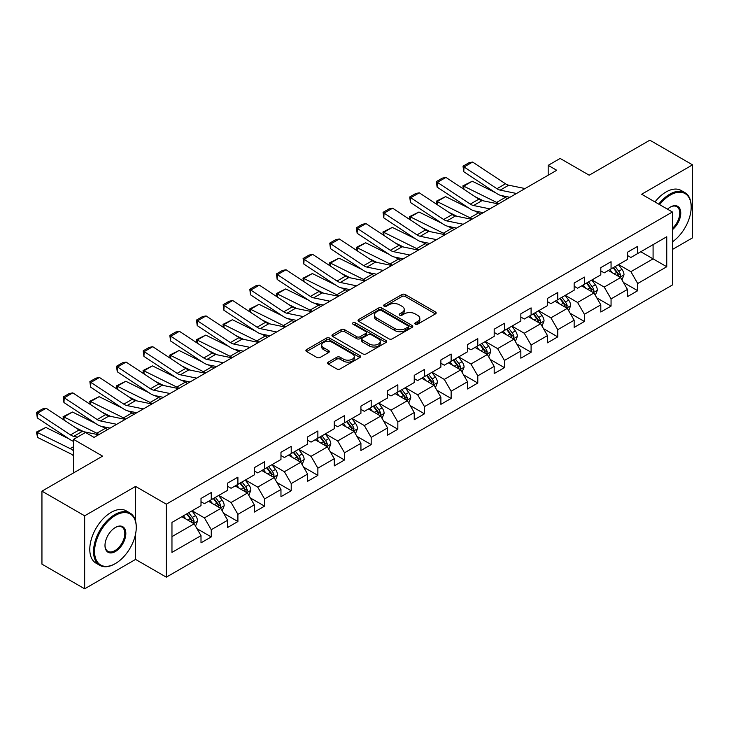 <?xml version="1.0" encoding="UTF-8"?>
<svg xmlns="http://www.w3.org/2000/svg" width="729" height="729" viewBox="0 0 729 729"><rect width="100%" height="100%" fill="white"/><g stroke="black" fill="none" stroke-linecap="round" stroke-linejoin="round"><path stroke-width="1.09" d="M415.302 324.186A1.658 0.957 0 0 0 417.653 324.186L435.468 313.898A2.369 1.367 0 0 0 436.17 312.932A2.369 1.367 0 0 0 435.468 311.957L405.288 294.534A2.369 1.367 0 0 0 401.934 294.534L384.11 304.822A1.658 0.957 0 0 0 383.627 305.497A1.658 0.957 0 0 0 384.11 306.171A1.658 0.957 0 0 0 386.461 306.171L388.767 304.84A7.591 4.383 0 0 1 399.501 304.84L402.016 306.298A7.591 4.383 0 0 1 404.24 309.397A7.591 4.383 0 0 1 402.016 312.495L399.711 313.825A1.658 0.957 0 0 0 399.219 314.5A1.658 0.957 0 0 0 399.711 315.183A1.658 0.957 0 0 0 402.053 315.183L404.358 313.853A7.591 4.383 0 0 1 415.093 313.853L417.608 315.302A7.591 4.383 0 0 1 419.831 318.4A7.591 4.383 0 0 1 417.608 321.498L415.302 322.829A1.658 0.957 0 0 0 414.819 323.503A1.658 0.957 0 0 0 415.302 324.186L415.302 322.829M328.305 362.113A2.369 1.367 0 0 0 327.613 363.078A2.369 1.367 0 0 0 328.305 364.053L336.78 368.938A2.369 1.367 0 0 0 340.133 368.938L359.916 357.511A2.369 1.367 0 0 0 360.618 356.545A2.369 1.367 0 0 0 359.916 355.579L329.736 338.147A2.369 1.367 0 0 0 326.382 338.147L306.59 349.574A2.369 1.367 0 0 0 305.898 350.54A2.369 1.367 0 0 0 306.59 351.515L316.823 357.42A2.369 1.367 0 0 0 320.177 357.42L328.642 352.526A2.369 1.367 0 0 0 329.335 351.56A2.369 1.367 0 0 0 328.642 350.594L323.576 347.66A6.342 3.663 0 0 1 321.717 345.072A6.342 3.663 0 0 1 325.626 341.691A6.342 3.663 0 0 1 332.542 342.484L352.417 353.957A6.342 3.663 0 0 1 354.276 356.545A6.342 3.663 0 0 1 350.357 359.935A6.342 3.663 0 0 1 343.441 359.133L340.133 357.228A2.369 1.367 0 0 0 336.78 357.228L328.305 362.113L328.305 364.053M672.393 249.482L692.55 237.845L692.55 164.854L649.84 140.187L589.187 175.206L560.136 158.439L548.181 165.346L556.719 170.276L94.05 437.391L85.512 432.461L73.556 439.368L73.556 472.902M135.576 521.071L135.576 486.416L84.655 515.813L41.945 491.155L102.598 456.135L73.556 439.368M135.576 486.416L166.321 504.176L672.393 212.002L672.393 284.993L166.321 577.168L166.321 504.176M692.55 164.854L641.638 194.242L672.393 212.002M388.931 338.83A2.369 1.367 0 0 0 392.284 338.83L412.076 327.403A2.369 1.367 0 0 0 412.769 326.437A2.369 1.367 0 0 0 412.076 325.471L381.887 308.039A2.369 1.367 0 0 0 378.533 308.039L358.75 319.466A2.369 1.367 0 0 0 358.048 320.432A2.369 1.367 0 0 0 358.75 321.398L388.931 338.83M353.629 324.542A1.658 0.957 0 0 1 355.305 324.779L355.305 322.801L385.996 340.525A2.369 1.367 0 0 1 386.689 341.491A2.369 1.367 0 0 1 385.996 342.457L366.213 353.884A2.369 1.367 0 0 1 362.86 353.884L332.67 336.461L332.67 334.52A2.369 1.367 0 0 0 331.977 335.486A2.369 1.367 0 0 0 332.67 336.461M332.67 334.52L341.136 329.626A2.369 1.367 0 0 1 344.489 329.626L356.736 336.698A2.369 1.367 0 0 0 360.09 336.698L365.703 333.454A2.369 1.367 0 0 0 366.405 332.488A2.369 1.367 0 0 0 365.703 331.522L352.964 324.159A1.658 0.957 0 0 1 352.471 323.485A1.658 0.957 0 0 1 353.501 322.601A1.658 0.957 0 0 1 355.305 322.801M84.655 515.813L84.655 588.813L41.945 564.146L41.945 491.155M196.994 528.689L211.255 536.927L211.255 529.728L227.658 520.251L227.658 527.459L237.909 521.536L237.909 514.337L254.312 504.869L254.312 512.068L264.563 506.145L264.563 498.946L280.966 489.478L280.966 496.677L291.217 490.763L291.217 483.564L307.62 474.087L307.62 481.295L317.871 475.372L317.871 468.173L334.274 458.705L334.274 465.904L344.525 459.981L344.525 452.782L360.928 443.314L360.928 450.513L371.179 444.599L371.179 437.4L387.582 427.923L387.582 435.131L397.834 429.208L397.834 422.009L414.236 412.541L414.236 419.74L424.478 413.817L424.478 406.618L440.881 397.15L440.881 404.349L451.133 398.435L451.133 391.236L467.535 381.759L467.535 388.967L477.787 383.044L477.787 375.845L494.189 366.377L494.189 373.576L504.441 367.653L504.441 360.454L520.843 350.986L520.843 358.185L531.095 352.271L531.095 345.072L547.497 335.595L547.497 342.803L557.749 336.88L557.749 329.681L574.151 320.213L574.151 327.412L584.403 321.489L584.403 314.29L600.805 304.822L600.805 312.021L611.057 306.107L611.057 298.908L627.459 289.431L627.459 296.639L637.702 290.716L637.702 283.517L666.753 266.75L666.753 236.761L653.084 244.652L653.084 258.859L666.753 266.75M211.255 536.927L201.004 542.841L201.004 535.642L171.962 552.409L171.962 522.42L201.004 505.653L201.004 498.454L211.255 492.54L211.255 499.739L227.658 490.271L227.658 483.063L237.909 477.149L237.909 484.348L254.312 474.88L254.312 467.681L264.563 461.758L264.563 468.957L280.966 459.489L280.966 452.29L291.217 446.376L291.217 453.575L307.62 444.107L307.62 436.899L317.871 430.985L317.871 438.184L334.274 428.716L334.274 421.517L344.525 415.594L344.525 422.793L360.928 413.325L360.928 406.126L371.179 400.212L371.179 407.411L387.582 397.943L387.582 390.735L397.834 384.821L397.834 392.02L414.236 382.552L414.236 375.353L424.478 369.43L424.478 376.629L440.881 367.161L440.881 359.962L451.133 354.048L451.133 361.247L467.535 351.779L467.535 344.571L477.787 338.657L477.787 345.856L494.189 336.388L494.189 329.189L504.441 323.266L504.441 330.465L520.843 320.997L520.843 313.798L531.095 307.884L531.095 315.083L547.497 305.615L547.497 298.407L557.749 292.493L557.749 299.692L574.151 290.224L574.151 283.025L584.403 277.102L584.403 284.301L600.805 274.833L600.805 267.634L611.057 261.72L611.057 268.919L627.459 259.451L627.459 252.243L637.702 246.329L637.702 253.528L666.753 236.761M208.521 501.315L220.823 508.414L204.421 517.891L192.119 510.783M201.004 501.707L204.421 503.684L211.255 499.739M204.421 517.891L211.255 529.728M220.823 508.414L227.658 520.251M235.175 485.924L247.477 493.032L231.075 502.5L218.773 495.392M227.658 486.325L231.075 488.293L237.909 484.348M231.075 502.5L237.909 514.337M247.477 493.032L254.312 504.869M261.829 470.542L274.131 477.641L257.729 487.109L245.427 480.01M254.312 470.934L257.729 472.902L264.563 468.957M257.729 487.109L264.563 498.946M274.131 477.641L280.966 489.478M288.484 455.151L300.785 462.25L284.383 471.727L272.081 464.619M280.966 455.543L284.383 457.52L291.217 453.575M284.383 471.727L291.217 483.564M300.785 462.25L307.62 474.087M315.138 439.76L327.439 446.868L311.037 456.336L298.735 449.228M307.62 440.161L311.037 442.129L317.871 438.184M311.037 456.336L317.871 468.173M327.439 446.868L334.274 458.705M341.792 424.378L354.094 431.477L337.691 440.945L325.389 433.846M334.274 424.77L337.691 426.738L344.525 422.793M337.691 440.945L344.525 452.782M354.094 431.477L360.928 443.314M368.446 408.987L380.748 416.086L364.345 425.563L352.043 418.455M360.928 409.379L364.345 411.356L371.179 407.411M364.345 425.563L371.179 437.4M380.748 416.086L387.582 427.923M395.1 393.596L407.402 400.704L390.999 410.172L378.697 403.064M387.582 393.997L390.999 395.965L397.834 392.02M390.999 410.172L397.834 422.009M407.402 400.704L414.236 412.541M421.745 378.214L434.047 385.313L417.644 394.781L405.351 387.682M414.236 378.606L417.644 380.574L424.478 376.629M417.644 394.781L424.478 406.618M434.047 385.313L440.881 397.15M448.399 362.823L460.701 369.922L444.298 379.399L431.996 372.291M440.881 363.215L444.298 365.193L451.133 361.247M444.298 379.399L451.133 391.236M460.701 369.922L467.535 381.759M475.053 347.432L487.355 354.54L470.952 364.008L458.65 356.9M467.535 347.833L470.952 349.802L477.787 345.856M470.952 364.008L477.787 375.845M487.355 354.54L494.189 366.377M501.707 332.05L514.009 339.149L497.606 348.617L485.304 341.518M494.189 332.442L497.606 334.411L504.441 330.465M497.606 348.617L504.441 360.454M514.009 339.149L520.843 350.986M528.361 316.659L540.663 323.758L524.26 333.235L511.958 326.127M520.843 317.051L524.26 319.029L531.095 315.083M524.26 333.235L531.095 345.072M540.663 323.758L547.497 335.595M555.015 301.268L567.317 308.376L550.914 317.844L538.613 310.736M547.497 301.669L550.914 303.638L557.749 299.692M550.914 317.844L557.749 329.681M567.317 308.376L574.151 320.213M581.669 285.886L593.971 292.985L577.568 302.453L565.267 295.354M574.151 286.278L577.568 288.247L584.403 284.301M577.568 302.453L584.403 314.29M593.971 292.985L600.805 304.822M608.323 270.495L620.625 277.594L604.223 287.071L591.921 279.963M600.805 270.887L604.223 272.865L611.057 268.919M604.223 287.071L611.057 298.908M620.625 277.594L627.459 289.431M640.782 251.751L653.084 258.859L630.877 271.68L618.575 264.581M627.459 255.505L630.877 257.474L637.702 253.528M630.877 271.68L637.702 283.517M84.655 588.813L135.576 559.416L166.321 577.168M548.181 165.346L548.181 175.206M171.962 536.626L194.178 523.805L181.876 516.706M194.178 523.805L201.004 535.642M623.441 282.478L637.702 290.716M596.787 297.869L611.057 306.107M570.133 313.26L584.403 321.489M543.479 328.642L557.749 336.88M516.825 344.033L531.095 352.271M490.18 359.424L504.441 367.653M463.526 374.806L477.787 383.044M436.871 390.197L451.133 398.435M410.217 405.588L424.478 413.817M383.563 420.97L397.834 429.208M356.909 436.361L371.179 444.599M330.255 451.752L344.525 459.981M303.601 467.134L317.871 475.372M276.956 482.525L291.217 490.763M250.302 497.916L264.563 506.145M223.648 513.298L237.909 521.536M135.576 559.416L135.576 533.965M415.967 324.414L417.608 323.466A7.591 4.383 0 0 0 419.831 320.368L419.831 318.4M404.24 309.397L404.24 311.365A7.591 4.383 0 0 1 402.016 314.463L400.376 315.411M435.441 313.917L405.288 296.503A2.369 1.367 0 0 0 401.934 296.503L384.775 306.408M412.076 325.471L412.076 327.403L381.887 310.007A2.369 1.367 0 0 0 378.533 310.007L358.777 321.416L358.75 319.466M407.885 327.111A1.658 0.957 0 0 0 408.368 326.437A1.658 0.957 0 0 0 407.885 325.754L381.385 310.463A1.658 0.957 0 0 0 379.034 310.463L376.611 311.866A7.591 4.383 0 0 0 374.387 314.964A7.591 4.383 0 0 0 376.611 318.063L394.717 328.515A7.591 4.383 0 0 0 405.452 328.515L407.885 327.111L407.885 329.089A1.658 0.957 0 0 0 408.368 328.405L408.368 326.437M374.387 314.964L374.387 316.933A7.591 4.383 0 0 0 376.611 320.031L376.611 318.063M407.885 329.089L405.452 330.492A7.591 4.383 0 0 1 394.717 330.492L376.611 320.031M332.697 336.479L341.136 331.604L341.136 329.626M366.405 332.488L366.405 334.456A2.369 1.367 0 0 1 365.703 335.431L360.09 338.675A2.369 1.367 0 0 1 356.736 338.675L344.489 331.604A2.369 1.367 0 0 0 341.136 331.604M355.305 324.779L385.969 342.475M369.439 344.033A6.342 3.663 0 0 0 376.355 344.826A6.342 3.663 0 0 0 380.265 341.445A6.342 3.663 0 0 0 378.406 338.848L371.407 334.811A2.369 1.367 0 0 0 368.054 334.811L362.441 338.056A2.369 1.367 0 0 0 361.739 339.021A2.369 1.367 0 0 0 362.441 339.987L369.439 344.033L369.439 346.002A6.342 3.663 0 0 0 376.355 346.804A6.342 3.663 0 0 0 380.265 343.414L380.265 341.445M361.739 339.021L361.739 340.999A2.369 1.367 0 0 0 362.441 341.965L362.441 339.987M369.439 346.002L362.441 341.965M354.276 356.545L354.276 358.522A6.342 3.663 0 0 1 350.357 361.903A6.342 3.663 0 0 1 343.441 361.11L340.133 359.197A2.369 1.367 0 0 0 336.78 359.197L328.342 364.072M321.717 345.072L321.717 347.05A6.342 3.663 0 0 0 323.576 349.638L323.576 347.66M328.615 352.544L323.576 349.638M359.916 355.579L359.916 357.511L329.736 340.124A2.369 1.367 0 0 0 326.382 340.124L306.627 351.533M621.974 279.936L624.006 274.815A6.406 3.7 -120 0 0 621.965 269.365L618.438 264.654M463.334 188.92L462.897 185.859L472.283 181.229L495.474 192.684M501.233 195.527L505.188 197.477A18.125 10.461 60 0 1 507.366 198.771M612.287 272.783L609.891 269.584M472.283 181.229L463.735 186.159L496.649 202.416A18.125 10.461 60 0 1 498.827 203.701M462.897 185.859L463.735 186.159L463.926 189.312M483.564 200.894L475.217 196.775M619.632 277.029L620.543 275.088A6.406 3.7 -120 0 0 618.711 271.234L615.185 266.532M613.581 267.452L617.499 272.682A3.262 1.886 60 0 1 618.092 273.667L620.543 275.088M613.135 267.716L616.661 272.418A6.406 3.7 60 0 1 618.493 276.273M516.524 193.486L500.194 190.132A12.083 6.971 60 0 1 496.959 188.72L464.045 166.968L463.735 171.707L496.649 193.458A18.125 10.461 -120 0 0 501.506 195.582L509.899 197.304M525.071 188.556L508.733 185.202A12.083 6.971 60 0 1 505.498 183.781L472.592 162.038L464.045 166.968L463.024 166.185L469.002 162.731L472.592 162.038M463.735 171.707L463.024 166.185M672.393 241.873A29.479 17.022 120 0 0 691.183 207.072A29.479 17.022 120 0 0 670.343 195.035A29.479 17.022 120 0 0 659.636 204.639M658.743 204.12A30.199 17.441 -60 0 1 669.823 194.151A30.199 17.441 -60 0 1 684.932 192.647A30.199 17.441 -60 0 1 691.183 206.48A30.199 17.441 -60 0 1 691.183 206.772M667.491 209.168A14.735 8.511 -60 0 1 670.343 207.072L670.343 207.072A14.735 8.511 -60 0 1 680.713 211.929A14.735 8.511 -60 0 1 672.393 229.717M654.988 201.951A30.199 17.441 -60 0 1 666.069 191.973A30.199 17.441 -60 0 1 681.168 190.479L684.932 192.647M672.393 228.377A14.015 8.092 120 0 0 679.401 216.249A14.015 8.092 120 0 0 676.831 206.672A14.015 8.092 120 0 0 670.079 207.227M114.9 563.854L115.41 563.553A29.479 17.022 120 0 0 136.259 527.459A29.479 17.022 120 0 0 115.41 515.421A29.479 17.022 120 0 0 94.57 551.525A29.479 17.022 120 0 0 115.41 563.553L114.9 563.854A30.199 17.441 -60 0 1 99.8 565.349A30.199 17.441 -60 0 1 95.171 541.146A30.199 17.441 -60 0 1 114.9 514.528A30.199 17.441 -60 0 1 129.999 513.034A30.199 17.441 -60 0 1 136.259 526.867A30.199 17.441 -60 0 1 136.25 527.158M115.41 551.525A14.735 8.511 -60 0 1 104.985 545.502A14.735 8.511 -60 0 1 115.41 527.459A14.735 8.511 -60 0 1 115.41 527.45A14.735 8.511 -60 0 1 125.835 533.473A14.735 8.511 -60 0 1 115.41 551.525M104.994 545.201A14.015 8.092 120 0 0 107.892 551.334A14.015 8.092 120 0 0 114.9 550.632A14.015 8.092 120 0 0 124.058 538.284A14.015 8.092 120 0 0 121.907 527.058A14.015 8.092 120 0 0 115.155 527.605M99.8 565.349L96.037 563.18A30.199 17.441 -60 0 1 91.407 538.977A30.199 17.441 -60 0 1 111.136 512.359A30.199 17.441 -60 0 1 126.245 510.865L129.999 513.034M595.32 295.327L597.352 290.206A6.406 3.7 -120 0 0 595.311 284.747L591.784 280.045M436.68 204.311L436.243 201.24L445.629 196.611L468.82 208.075M474.579 210.918L478.543 212.868A18.125 10.461 60 0 1 480.721 214.162M585.633 288.174L583.236 284.975M445.629 196.611L437.09 201.55L469.995 217.798A18.125 10.461 60 0 1 472.173 219.092M436.243 201.24L437.09 201.55L437.272 204.703M456.91 216.285L448.563 212.166M592.978 292.411L593.898 290.479A6.406 3.7 -120 0 0 592.057 286.625L588.531 281.923M586.927 282.843L590.845 288.064A3.262 1.886 60 0 1 591.438 289.058L593.898 290.479M586.481 283.098L590.007 287.809A6.406 3.7 60 0 1 591.848 291.664M568.666 310.709L570.698 305.588A6.406 3.7 -120 0 0 568.656 300.138L565.13 295.436M410.026 219.693L409.589 216.631L418.975 212.002L442.175 223.457M447.934 226.3L451.889 228.259A18.125 10.461 60 0 1 454.067 229.544M558.979 303.565L556.582 300.366M418.975 212.002L410.436 216.932L443.341 233.189A18.125 10.461 60 0 1 445.519 234.474M409.589 216.631L410.436 216.932L410.627 220.085M430.256 231.667L421.918 227.548M566.324 307.802L567.244 305.861A6.406 3.7 -120 0 0 565.412 302.016L561.886 297.304M560.273 298.234L564.191 303.455A3.262 1.886 60 0 1 564.784 304.449L567.244 305.861M559.836 298.489L563.362 303.2A6.406 3.7 60 0 1 565.194 307.046M489.87 208.868L473.54 205.523A12.083 6.971 60 0 1 470.305 204.102L437.391 182.35L437.09 187.098L469.995 208.849A18.125 10.461 -120 0 0 474.852 210.973L483.245 212.695M498.417 203.938L482.088 200.593A12.083 6.971 60 0 1 478.844 199.172L445.938 177.42L437.391 182.35L436.37 181.576L442.348 178.122L445.938 177.42M437.09 187.098L436.37 181.576M463.216 224.259L446.886 220.914A12.083 6.971 60 0 1 443.651 219.493L410.737 197.741L410.436 202.48L443.341 224.231A18.125 10.461 -120 0 0 448.198 226.364L456.6 228.086M471.763 219.329L455.434 215.975A12.083 6.971 60 0 1 452.19 214.563L419.284 192.811L410.737 197.741L409.716 196.958L415.694 193.513L419.284 192.811M410.436 202.48L409.716 196.958M542.011 326.1L544.044 320.979A6.406 3.7 -120 0 0 542.002 315.529L538.476 310.818M383.372 235.084L382.935 232.022L392.32 227.393L415.521 238.848M421.28 241.691L425.235 243.641A18.125 10.461 60 0 1 427.413 244.935M532.325 318.947L529.928 315.748M392.32 227.393L383.782 232.323L416.687 248.58A18.125 10.461 60 0 1 418.865 249.865M382.935 232.022L383.782 232.323L383.973 235.476M403.602 247.058L395.264 242.939M539.67 323.193L540.59 321.252A6.406 3.7 -120 0 0 538.758 317.397L535.232 312.695M533.628 313.616L537.537 318.846A3.262 1.886 60 0 1 538.13 319.831L540.59 321.252M533.181 313.88L536.708 318.582A6.406 3.7 60 0 1 538.54 322.437M515.357 341.491L517.39 336.37A6.406 3.7 -120 0 0 515.348 330.911L511.822 326.209M356.718 250.475L356.29 247.404L365.666 242.775L388.867 254.239M394.626 257.082L398.581 259.032A18.125 10.461 60 0 1 400.759 260.326M505.671 334.338L503.283 331.139M365.666 242.775L357.128 247.714L390.033 263.962A18.125 10.461 60 0 1 392.211 265.256M356.29 247.404L357.128 247.714L357.319 250.867M376.948 262.449L368.61 258.33M513.016 338.575L513.936 336.643A6.406 3.7 -120 0 0 512.104 332.788L508.578 328.086M506.974 329.007L510.883 334.228A3.262 1.886 60 0 1 511.476 335.222L513.936 336.643M506.527 329.262L510.054 333.973A6.406 3.7 60 0 1 511.886 337.828M488.703 356.873L490.735 351.752A6.406 3.7 -120 0 0 488.694 346.302L485.168 341.6M330.073 265.857L329.636 262.795L339.012 258.166L362.213 269.621M367.972 272.464L371.927 274.423A18.125 10.461 60 0 1 374.105 275.708M479.026 349.729L476.629 346.53M339.012 258.166L330.474 263.096L363.388 279.353A18.125 10.461 60 0 1 365.566 280.638M329.636 262.795L330.474 263.096L330.665 266.249M350.294 277.831L341.956 273.712M486.361 353.966L487.282 352.025A6.406 3.7 -120 0 0 485.45 348.18L481.924 343.468M480.32 344.398L484.229 349.619A3.262 1.886 60 0 1 484.821 350.613L487.282 352.025M479.873 344.653L483.4 349.364A6.406 3.7 60 0 1 485.232 353.21M436.562 239.65L420.232 236.296A12.083 6.971 60 0 1 416.997 234.884L384.092 213.132L383.782 217.871L416.687 239.622A18.125 10.461 -120 0 0 421.544 241.746L429.946 243.468M445.109 234.72L428.78 231.366A12.083 6.971 60 0 1 425.545 229.945L392.63 208.202L384.092 213.132L383.062 212.349L389.04 208.895L392.63 208.202M383.782 217.871L383.062 212.349M409.917 255.032L393.578 251.687A12.083 6.971 60 0 1 390.343 250.266L357.438 228.514L357.128 233.262L390.033 255.004A18.125 10.461 -120 0 0 394.89 257.137L403.292 258.859M418.455 250.102L402.126 246.757A12.083 6.971 60 0 1 398.891 245.336L365.976 223.584L357.438 228.514L356.408 227.74L362.386 224.286L365.976 223.584M357.128 233.262L356.408 227.74M383.263 270.423L366.933 267.078A12.083 6.971 60 0 1 363.689 265.657L330.784 243.905L330.474 248.644L363.388 270.395A18.125 10.461 -120 0 0 368.236 272.528L376.638 274.25M391.801 265.493L375.471 262.139A12.083 6.971 60 0 1 372.237 260.727L339.322 238.975L330.784 243.905L329.754 243.121L335.732 239.668L339.322 238.975M330.474 248.644L329.754 243.121M356.609 285.814L340.279 282.46A12.083 6.971 60 0 1 337.035 281.048L304.13 259.296L303.82 264.035L336.734 285.786A18.125 10.461 -120 0 0 341.591 287.909L349.984 289.632M365.147 280.884L348.817 277.53A12.083 6.971 60 0 1 345.582 276.109L312.668 254.366L304.13 259.296L303.1 258.513L309.087 255.059L312.668 254.366M303.82 264.035L303.1 258.513M329.955 301.195L313.625 297.851A12.083 6.971 60 0 1 310.39 296.43L277.476 274.678L277.166 279.426L310.08 301.168A18.125 10.461 -120 0 0 314.937 303.3L323.33 305.023M338.493 296.266L322.163 292.921A12.083 6.971 60 0 1 318.928 291.5L286.023 269.748L277.476 274.678L276.446 273.904L282.433 270.45L286.023 269.748M277.166 279.426L276.446 273.904M303.3 316.586L286.971 313.242A12.083 6.971 60 0 1 283.736 311.821L250.822 290.069L250.512 294.808L283.426 316.559A18.125 10.461 -120 0 0 288.283 318.691L296.676 320.414M311.848 311.657L295.509 308.303A12.083 6.971 60 0 1 292.274 306.891L259.369 285.139L250.822 290.069L249.801 289.285L255.779 285.832L259.369 285.139M250.512 294.808L249.801 289.285M276.646 331.977L260.317 328.624A12.083 6.971 60 0 1 257.082 327.203L224.167 305.46L223.858 310.199L256.772 331.95A18.125 10.461 -120 0 0 261.629 334.073L270.022 335.796M285.194 327.048L268.864 323.694A12.083 6.971 60 0 1 265.62 322.273L232.715 300.53L224.167 305.46L223.147 304.676L229.125 301.223L232.715 300.53M223.858 310.199L223.147 304.676M249.992 347.359L233.663 344.015A12.083 6.971 60 0 1 230.428 342.594L197.513 320.842L197.213 325.59L230.118 347.332A18.125 10.461 -120 0 0 234.975 349.464L243.377 351.187M258.54 342.43L242.21 339.085A12.083 6.971 60 0 1 238.966 337.664L206.061 315.912L197.513 320.842L196.493 320.067L202.471 316.614L206.061 315.912M197.213 325.59L196.493 320.067M223.338 362.75L207.009 359.406A12.083 6.971 60 0 1 203.774 357.985L170.868 336.233L170.559 340.972L203.464 362.723A18.125 10.461 -120 0 0 208.321 364.855L216.723 366.578M231.886 357.821L215.556 354.467A12.083 6.971 60 0 1 212.321 353.055L179.407 331.303L170.868 336.233L169.839 335.449L175.817 331.996L179.407 331.303M170.559 340.972L169.839 335.449M196.693 378.141L180.355 374.788A12.083 6.971 60 0 1 177.12 373.366L144.214 351.624L143.905 356.363L176.81 378.114A18.125 10.461 -120 0 0 181.667 380.237L190.069 381.96M205.232 373.212L188.902 369.858A12.083 6.971 60 0 1 185.667 368.437L152.753 346.694L144.214 351.624L143.185 350.84L149.163 347.387L152.753 346.694M143.905 356.363L143.185 350.84M170.039 393.523L153.71 390.179A12.083 6.971 60 0 1 150.466 388.757L117.56 367.006L117.251 371.754L150.165 393.496A18.125 10.461 -120 0 0 155.013 395.628L163.414 397.351M178.578 388.593L162.248 385.249A12.083 6.971 60 0 1 159.013 383.828L126.099 362.076L117.56 367.006L116.531 366.231L122.508 362.778L126.099 362.076M117.251 371.754L116.531 366.231M143.385 408.914L127.056 405.57A12.083 6.971 60 0 1 123.812 404.148L90.906 382.397L90.596 387.135L123.511 408.887A18.125 10.461 -120 0 0 128.368 411.019L136.76 412.742M151.924 403.984L135.594 400.631A12.083 6.971 60 0 1 132.359 399.219L99.445 377.467L90.906 382.397L89.877 381.613L95.864 378.16L99.445 377.467M90.596 387.135L89.877 381.613M116.731 424.305L100.402 420.952A12.083 6.971 60 0 1 97.167 419.53L64.252 397.788L63.942 402.526L96.857 424.278A18.125 10.461 -120 0 0 101.714 426.401L110.106 428.123M125.27 419.375L108.94 416.022A12.083 6.971 60 0 1 105.705 414.601L72.791 392.858L64.252 397.788L63.223 397.004L69.209 393.551L72.791 392.858M63.942 402.526L63.223 397.004M77.474 437.108L73.747 436.343A12.083 6.971 60 0 1 70.513 434.921L37.598 413.17L37.288 417.917L70.203 439.66A18.125 10.461 -120 0 0 73.556 441.373M98.615 434.757L82.286 431.413A12.083 6.971 60 0 1 79.051 429.992L46.146 408.24L37.598 413.17L36.578 412.395L42.555 408.942L46.146 408.24M37.288 417.917L36.578 412.395M462.049 372.264L464.081 367.143A6.406 3.7 -120 0 0 462.04 361.693L458.514 356.982M303.419 281.248L302.982 278.186L312.367 273.557L335.559 285.012M341.318 287.855L345.273 289.805A18.125 10.461 60 0 1 347.451 291.099M452.372 365.111L449.975 361.912M312.367 273.557L303.82 278.487L336.734 294.744A18.125 10.461 60 0 1 338.912 296.029M302.982 278.186L303.82 278.487L304.011 281.64M323.64 293.222L315.302 289.103M459.717 369.357L460.628 367.416A6.406 3.7 -120 0 0 458.796 363.561L455.27 358.859M453.666 359.78L457.575 365.01A3.262 1.886 60 0 1 458.167 365.994L460.628 367.416M453.219 360.044L456.746 364.746A6.406 3.7 60 0 1 458.577 368.601M435.404 387.655L437.436 382.534A6.406 3.7 -120 0 0 435.386 377.075L431.86 372.373M276.765 296.639L276.327 293.568L285.713 288.939L308.905 300.394M314.664 303.246L318.619 305.196A18.125 10.461 60 0 1 320.796 306.481M425.718 380.502L423.321 377.303M285.713 288.939L277.166 293.878L310.08 310.126A18.125 10.461 60 0 1 312.258 311.42M276.327 293.568L277.166 293.878L277.357 297.031M296.985 308.613L288.648 304.494M433.062 384.739L433.974 382.807A6.406 3.7 -120 0 0 432.142 378.952L428.616 374.25M427.012 375.171L430.921 380.392A3.262 1.886 60 0 1 431.513 381.385L433.974 382.807M426.565 375.426L430.092 380.137A6.406 3.7 60 0 1 431.923 383.992M408.75 403.037L410.782 397.916A6.406 3.7 -120 0 0 408.732 392.466L405.206 387.755M250.111 312.021L249.673 308.959L259.059 304.33L282.251 315.785M288.01 318.628L291.964 320.587A18.125 10.461 60 0 1 294.142 321.872M399.064 395.893L396.667 392.694M259.059 304.33L250.512 309.26L283.426 325.517A18.125 10.461 60 0 1 285.604 326.802M249.673 308.959L250.512 309.26L250.703 312.413M270.341 323.995L261.993 319.876M406.408 400.13L407.32 398.189A6.406 3.7 -120 0 0 405.488 394.343L401.961 389.632M400.358 390.562L404.276 395.783A3.262 1.886 60 0 1 404.868 396.776L407.32 398.189M399.911 390.817L403.438 395.528A6.406 3.7 60 0 1 405.269 399.374M382.096 418.428L384.128 413.307A6.406 3.7 -120 0 0 382.087 407.857L378.561 403.146M223.457 327.412L223.019 324.35L232.405 319.721L255.597 331.176M261.356 334.019L265.31 335.969A18.125 10.461 60 0 1 267.497 337.263M372.41 411.274L370.013 408.076M232.405 319.721L223.858 324.651L256.772 340.908A18.125 10.461 60 0 1 258.95 342.193M223.019 324.35L223.858 324.651L224.049 327.804M243.686 339.386L235.339 335.267M379.754 415.521L380.666 413.58A6.406 3.7 -120 0 0 378.834 409.725L375.307 405.023M373.704 405.944L377.622 411.174A3.262 1.886 60 0 1 378.214 412.158L380.666 413.58M373.257 406.208L376.784 410.91A6.406 3.7 60 0 1 378.615 414.765M355.442 433.819L357.474 428.698A6.406 3.7 -120 0 0 355.433 423.239L351.907 418.537M196.803 342.803L196.365 339.732L205.751 335.103L228.952 346.557M234.711 349.41L238.665 351.36A18.125 10.461 60 0 1 240.843 352.645M345.756 426.665L343.359 423.467M205.751 335.103L197.213 340.042L230.118 356.29A18.125 10.461 60 0 1 232.296 357.584M196.365 339.732L197.213 340.042L197.404 343.195M217.032 354.777L208.685 350.658M353.1 430.903L354.021 428.971A6.406 3.7 -120 0 0 352.18 425.116L348.653 420.405M347.05 421.335L350.968 426.556A3.262 1.886 60 0 1 351.56 427.549L354.021 428.971M346.612 421.59L350.13 426.301A6.406 3.7 60 0 1 351.97 430.156M328.788 449.201L330.82 444.079A6.406 3.7 -120 0 0 328.779 438.63L325.252 433.919M170.149 358.185L169.711 355.123L179.097 350.494L202.298 361.948M208.057 364.792L212.011 366.751A18.125 10.461 60 0 1 214.189 368.036M319.102 442.056L316.705 438.858M179.097 350.494L170.559 355.424L203.464 371.681A18.125 10.461 60 0 1 205.642 372.966M169.711 355.123L170.559 355.424L170.75 358.577M190.378 370.159L182.04 366.04M326.446 446.294L327.367 444.353A6.406 3.7 -120 0 0 325.535 440.507L322.008 435.796M320.405 436.726L324.314 441.947A3.262 1.886 60 0 1 324.906 442.94L327.367 444.353M319.958 436.981L323.485 441.692A6.406 3.7 60 0 1 325.316 445.537M302.134 464.592L304.166 459.47A6.406 3.7 -120 0 0 302.125 454.021L298.598 449.31M143.495 373.576L143.066 370.514L152.443 365.885L175.643 377.34M181.403 380.183L185.357 382.133A18.125 10.461 60 0 1 187.535 383.427M292.447 457.438L290.06 454.24M152.443 365.885L143.905 370.815L176.81 387.072A18.125 10.461 60 0 1 178.988 388.357M143.066 370.514L143.905 370.815L144.096 373.968M163.724 385.55L155.386 381.431M299.792 461.685L300.712 459.744A6.406 3.7 -120 0 0 298.881 455.889L295.354 451.187M293.751 452.108L297.66 457.338A3.262 1.886 60 0 1 298.252 458.322L300.712 459.744M293.304 452.372L296.831 457.074A6.406 3.7 60 0 1 298.662 460.928M275.48 479.983L277.512 474.861A6.406 3.7 -120 0 0 275.471 469.403L271.944 464.701M116.85 388.967L116.412 385.896L125.789 381.267L148.989 392.721M154.748 395.574L158.703 397.524A18.125 10.461 60 0 1 160.881 398.809M265.803 472.829L263.406 469.631M125.789 381.267L117.251 386.206L150.165 402.454A18.125 10.461 60 0 1 152.343 403.748M116.412 385.896L117.251 386.206L117.442 389.359M137.07 400.941L128.732 396.813M273.138 477.067L274.058 475.135A6.406 3.7 -120 0 0 272.227 471.28L268.7 466.569M267.096 467.499L271.006 472.72A3.262 1.886 60 0 1 271.598 473.713L274.058 475.135M266.65 467.754L270.177 472.465A6.406 3.7 60 0 1 272.008 476.319M248.826 495.365L250.858 490.243A6.406 3.7 -120 0 0 248.817 484.794L245.29 480.083M90.196 404.349L89.758 401.287L99.144 396.658L122.335 408.112M128.094 410.956L132.049 412.915A18.125 10.461 60 0 1 134.227 414.2M239.148 488.22L236.752 485.022M99.144 396.658L90.596 401.588L123.511 417.845A18.125 10.461 60 0 1 125.689 419.129M89.758 401.287L90.596 401.588L90.788 404.741M110.416 416.323L102.078 412.204M246.493 492.458L247.404 490.517A6.406 3.7 -120 0 0 245.573 486.671L242.046 481.96M240.442 482.89L244.352 488.111A3.262 1.886 60 0 1 244.944 489.104L247.404 490.517M239.996 483.145L243.522 487.856A6.406 3.7 60 0 1 245.354 491.701M222.181 510.756L224.213 505.634A6.406 3.7 -120 0 0 222.163 500.185L218.636 495.474M63.541 419.74L63.104 416.678L72.49 412.049L95.681 423.503M101.44 426.347L105.395 428.297A18.125 10.461 60 0 1 107.573 429.591M212.494 503.602L210.098 500.404M72.49 412.049L63.942 416.979L96.857 433.226A18.125 10.461 60 0 1 99.035 434.52M63.104 416.678L63.942 416.979L64.134 420.132M83.762 431.714L75.424 427.595M219.839 507.849L220.75 505.908A6.406 3.7 -120 0 0 218.919 502.053L215.392 497.351M213.788 498.271L217.698 503.502A3.262 1.886 60 0 1 218.29 504.486L220.75 505.908M213.342 498.536L216.868 503.238A6.406 3.7 60 0 1 218.7 507.092M195.527 526.147L197.559 521.025A6.406 3.7 -120 0 0 195.509 515.567L191.982 510.865M45.836 427.431L37.288 432.37L37.598 437.464L36.45 432.06L45.836 427.431L69.027 438.885M185.84 518.993L183.444 515.795M36.45 432.06L70.203 448.617A18.125 10.461 60 0 1 73.556 450.786M73.556 455.853A12.083 6.971 -120 0 0 70.513 453.72L37.598 437.464M193.185 523.231L194.096 521.299A6.406 3.7 -120 0 0 192.265 517.444L188.738 512.733M187.134 513.663L191.053 518.884A3.262 1.886 60 0 1 191.645 519.877L194.096 521.299M186.688 513.918L190.214 518.629A6.406 3.7 60 0 1 192.046 522.483M417.608 323.466L417.608 321.498M399.711 315.183L399.711 313.825M402.016 314.463L402.016 312.495M384.11 306.171L384.11 304.822M401.934 296.503L401.934 294.534M405.288 296.503L405.288 294.534M435.468 313.898L435.468 311.957M378.533 310.007L378.533 308.039M381.887 310.007L381.887 308.039M394.717 330.492L394.717 328.515M405.452 330.492L405.452 328.515M344.489 331.604L344.489 329.626M356.736 338.675L356.736 336.698M360.09 338.675L360.09 336.698M365.703 335.431L365.703 333.454M385.996 342.457L385.996 340.525M336.78 359.197L336.78 357.228M340.133 359.197L340.133 357.228M343.441 361.11L343.441 359.133M328.642 352.526L328.642 350.594M306.59 351.515L306.59 349.574M326.382 340.124L326.382 338.147M329.736 340.124L329.736 338.147M619.987 277.23L623.96 274.942M618.711 271.234L621.965 269.365M614.155 273.867L616.661 272.418M505.188 197.477L496.649 202.416M500.194 190.132L508.733 185.202M496.959 188.72L505.498 183.781M593.333 292.621L597.306 290.324M592.057 286.625L595.311 284.747M587.51 289.258L590.007 287.809M478.543 212.868L469.995 217.798M566.679 308.012L570.652 305.715M565.412 302.016L568.656 300.138M560.856 304.64L563.362 303.2M451.889 228.259L443.341 233.189M473.54 205.523L482.088 200.593M470.305 204.102L478.844 199.172M446.886 220.914L455.434 215.975M443.651 219.493L452.19 214.563M540.034 323.394L543.998 321.106M538.758 317.397L542.002 315.529M534.202 320.031L536.708 318.582M425.235 243.641L416.687 248.58M513.38 338.785L517.353 336.488M512.104 332.788L515.348 330.911M507.548 335.422L510.054 333.973M398.581 259.032L390.033 263.962M486.726 354.176L490.699 351.879M485.45 348.18L488.694 346.302M480.894 350.804L483.4 349.364M371.927 274.423L363.388 279.353M420.232 236.296L428.78 231.366M416.997 234.884L425.545 229.945M393.578 251.687L402.126 246.757M390.343 250.266L398.891 245.336M366.933 267.078L375.471 262.139M363.689 265.657L372.237 260.727M340.279 282.46L348.817 277.53M337.035 281.048L345.582 276.109M313.625 297.851L322.163 292.921M310.39 296.43L318.928 291.5M286.971 313.242L295.509 308.303M283.736 311.821L292.274 306.891M260.317 328.624L268.864 323.694M257.082 327.203L265.62 322.273M233.663 344.015L242.21 339.085M230.428 342.594L238.966 337.664M207.009 359.406L215.556 354.467M203.774 357.985L212.321 353.055M180.355 374.788L188.902 369.858M177.12 373.366L185.667 368.437M153.71 390.179L162.248 385.249M150.466 388.757L159.013 383.828M127.056 405.57L135.594 400.631M123.812 404.148L132.359 399.219M100.402 420.952L108.94 416.022M97.167 419.53L105.705 414.601M73.747 436.343L82.286 431.413M70.513 434.921L79.051 429.992M460.072 369.557L464.045 367.27M458.796 363.561L462.04 361.693M454.24 366.195L456.746 364.746M345.273 289.805L336.734 294.744M433.418 384.948L437.391 382.652M432.142 378.952L435.386 377.075M427.586 381.586L430.092 380.137M318.619 305.196L310.08 310.126M406.764 400.339L410.737 398.043M405.488 394.343L408.732 392.466M400.932 396.968L403.438 395.528M291.964 320.587L283.426 325.517M380.11 415.721L384.083 413.434M378.834 409.725L382.087 407.857M374.287 412.359L376.784 410.91M265.31 335.969L256.772 340.908M353.456 431.112L357.429 428.816M352.18 425.116L355.433 423.239M347.633 427.75L350.13 426.301M238.665 351.36L230.118 356.29M326.811 446.503L330.775 444.207M325.535 440.507L328.779 438.63M320.979 443.132L323.485 441.692M212.011 366.751L203.464 371.681M300.157 461.885L304.13 459.598M298.881 455.889L302.125 454.021M294.325 458.523L296.831 457.074M185.357 382.133L176.81 387.072M273.503 477.276L277.476 474.98M272.227 471.28L275.471 469.403M267.671 473.914L270.177 472.465M158.703 397.524L150.165 402.454M246.849 492.667L250.822 490.371M245.573 486.671L248.817 484.794M241.017 489.296L243.522 487.856M132.049 412.915L123.511 417.845M220.194 508.049L224.167 505.762M218.919 502.053L222.163 500.185M214.362 504.687L216.868 503.238M105.395 428.297L96.857 433.226M193.54 523.44L197.513 521.144M192.265 517.444L195.509 515.567M187.708 520.078L190.214 518.629M73.556 446.686L70.203 448.617M691.183 207.072L691.183 206.48M136.259 527.459L136.259 526.867"/></g></svg>
